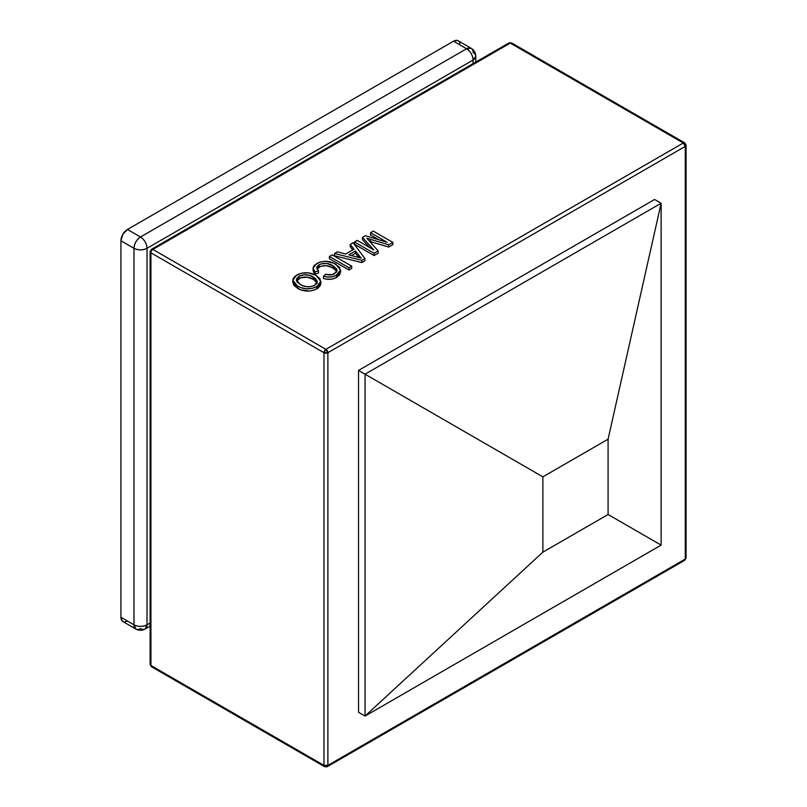 <?xml version="1.0" encoding="UTF-8"?>
<svg xmlns="http://www.w3.org/2000/svg" width="807" height="807" viewBox="0 0 807 807"><rect width="100%" height="100%" fill="white"/><g stroke="black" fill="none" stroke-linecap="round" stroke-linejoin="round"><path stroke-width="1.21" d="M542.869 476.846L542.869 552.149L608.085 514.503L608.085 439.19L542.869 476.846L365.057 374.186L661.125 203.243L661.125 545.118L608.085 514.503L608.085 439.19L661.125 203.243L608.085 439.19L542.869 476.846L542.869 552.149L608.085 514.503L661.125 545.118L365.057 716.061L542.869 552.149L365.057 716.061L365.057 374.186L542.869 476.846M654.608 199.48L358.53 370.413L365.057 374.186L661.125 203.243L654.608 199.48L661.125 203.243L661.125 545.118L365.057 716.061L365.057 374.186L358.53 370.413L358.53 712.299L365.057 716.061L358.53 712.299L358.53 370.413L654.608 199.48M325.927 349.33L152.886 249.434L510.266 43.104L683.297 143L325.927 349.33L152.886 249.434A2.764 1.594 -120 0 0 151.504 249.292A2.764 1.594 60 0 1 152.886 249.434A2.764 1.594 120 0 0 150.929 252.813L323.97 352.72L323.97 765.379L150.929 665.482L150.929 252.813A2.764 1.594 180 0 1 150.122 251.693A2.764 1.594 180 0 1 150.929 250.563A2.764 1.594 60 0 1 151.504 249.292L150.122 251.693A2.764 1.594 0 0 0 150.929 252.813A2.764 1.594 -60 0 1 152.886 249.434L510.266 43.104A2.764 1.594 -120 0 0 508.884 42.963L511.648 42.963A2.764 1.594 120 0 0 510.266 43.104L683.297 143L325.927 349.33L323.97 352.72L323.97 765.379L150.929 665.482L150.929 252.813L323.97 352.72A2.764 1.594 -60 0 1 325.927 349.33A2.764 1.594 60 0 1 327.884 352.72L327.884 765.379L685.254 559.049L685.254 146.39L327.884 352.72A2.764 1.594 180 0 1 323.97 352.72L327.884 352.72L325.927 349.33M294.313 285.88L300.678 289.864L309.767 291.014L313.6 290.258L317.787 288.26L320.389 285.466L320.793 283.096M292.84 282.107L293.748 285.164M369.667 241.384L388.712 247.063L392.858 244.672L392.858 242.413L388.712 244.803L366.852 238.257L378.16 250.896L374.045 253.267L354.485 241.979L357.249 240.385L373.802 249.938L362.464 237.369L365.349 235.705L387.088 242.261L370.534 232.709L373.298 231.115L392.858 242.413L392.858 244.672L388.712 247.063L388.712 244.803L388.712 247.063L370.605 241.666L370.605 239.407L370.605 241.666L369.697 241.394M370.534 234.968L378.897 239.79L370.534 234.968L370.534 232.709L370.534 234.968M362.464 239.629L369.556 247.487L362.464 239.629L362.464 237.369L362.464 239.629M354.485 244.239L374.045 255.526L378.16 253.156L378.16 250.896L378.16 253.156L374.045 255.526L374.045 253.267L374.045 255.526L354.485 244.239L354.485 241.979L354.485 244.239M334.502 255.769L361.829 262.588L364.946 260.782L364.946 258.533L361.829 260.328L334.502 253.509L337.427 251.824L345.678 254.013L354.011 249.202L350.218 244.44L353.153 242.746L364.946 258.533L361.829 260.328L334.502 253.509L337.427 251.824L345.678 254.013L354.011 249.202L350.218 244.44L353.153 242.746L364.946 258.533L364.946 260.782L361.829 262.588L361.829 260.328L361.829 262.588L334.502 255.769L334.502 253.509L334.502 255.769M350.218 246.7L352.78 249.908L350.218 246.7L350.218 244.44L350.218 246.7M348.967 270.012L351.721 268.418L351.721 266.159L348.967 267.753L329.407 256.455L332.161 254.861L351.721 266.159L351.721 268.418L348.967 270.012L348.967 267.753L348.967 270.012L329.407 258.714L329.407 256.455L329.407 258.714L348.967 270.012M316.969 269.094L320.641 266.27L326.381 265.664L332.353 267.682L336.771 271.364M313.116 269.851L313.499 272.12L315.093 274.209L315.093 271.949L313.076 268.156L316.576 263.576C323.113 260.409 329.528 260.621 335.823 264.212L340.574 270.052L340.574 272.312L336.69 277.386L336.69 275.126L336.69 277.386C332.726 279.565 328.318 279.918 323.466 278.455L323.466 276.196L323.466 278.455L325.947 279.081L331.304 279.212L335.339 278.082L339.666 274.854L340.413 271.233M315.093 274.209L318.503 272.988L318.503 270.728L318.503 272.988L315.093 274.209L313.076 270.416L313.116 267.591L314.216 265.412L319.774 262.114L325.655 261.266L333.765 263.183L339.596 267.359L340.413 271.122L336.69 275.126C332.726 277.305 328.318 277.658 323.466 276.196L325.635 274.269C328.873 275.348 331.848 275.177 334.572 273.744L337.134 270.416L333.069 265.816C328.731 263.032 324.071 262.668 319.088 264.726L316.778 267.793L318.503 270.728L315.093 271.949L315.093 274.209M150.122 251.693L150.122 664.353A2.764 1.594 0 0 0 150.929 665.482L151.504 666.753L150.929 665.482A2.764 1.594 120 0 0 151.504 666.753L152.886 666.612M686.071 145.26L686.071 557.93L685.254 559.049A2.764 1.594 0 0 0 686.071 557.93L684.679 560.32A2.764 1.594 -120 0 0 685.254 559.049L684.679 560.32L327.309 766.65L327.884 765.379A2.764 1.594 60 0 1 327.309 766.65A2.764 1.594 60 0 1 325.927 766.509A2.764 1.594 -60 0 1 324.545 766.65A2.764 1.594 -60 0 1 323.97 765.379A2.764 1.594 0 0 0 327.884 765.379L327.884 352.72L685.254 146.39A2.764 1.594 -120 0 0 683.297 143A2.764 1.594 -60 0 1 684.679 142.869A2.764 1.594 -60 0 1 685.254 144.13A2.764 1.594 180 0 1 686.071 145.26A2.764 1.594 180 0 1 685.254 146.39L686.071 145.26L684.679 142.869L683.297 143L685.254 146.39L685.254 559.049L327.884 765.379L323.97 765.379L324.545 766.65L151.504 666.753M684.679 560.32L683.297 560.179M373.298 231.115L392.858 242.413L388.712 244.803L366.852 238.257L378.16 250.896L374.045 253.267L354.485 241.979L357.249 240.385L373.802 249.938L362.464 237.369L365.349 235.705L387.088 242.261L370.534 232.709L373.298 231.115M355.443 250.977L348.765 254.841L361.132 258.119L355.443 250.977L355.443 253.237L358.843 257.514L358.853 255.264L355.443 250.977L348.765 254.841L361.132 258.119L358.853 255.264L358.853 257.514L355.443 253.237L355.443 250.977M351.438 255.547L355.443 253.237L351.438 255.547M332.161 254.861L351.721 266.159L348.967 267.753L329.407 256.455L332.161 254.861M317.04 268.923L319.088 266.986L319.088 264.726L319.088 266.986C324.071 264.928 328.731 265.291 333.069 268.075L333.069 265.816L333.069 268.075L336.872 271.566M340.574 270.052L336.035 275.49L332.171 276.811L327.713 277.053L323.466 276.196L325.635 274.269L332.07 274.733L336.711 271.878L336.771 269.104L333.412 266.017L326.865 263.486L321.075 263.869L318.604 265.029L316.969 266.835L316.939 268.67L318.503 270.728L315.093 271.949L313.076 268.166M315.85 275.278L308.375 272.877L301.182 273.27L295.069 276.196L293.274 278.415L292.84 280.624L294.979 284.296L300.002 287.342L305.893 288.775L312.37 288.331L317.787 286.001L320.682 282.43L319.804 278.526L315.85 275.278L320.823 281.32L316.848 286.586C310.261 289.683 303.825 289.531 297.521 286.122L292.82 280.241L296.794 274.995C303.21 271.939 309.565 272.04 315.85 275.278M296.603 281.038L299.064 278.546L299.064 276.287L296.381 279.918L300.295 284.548C304.834 287.211 309.585 287.463 314.579 285.295L317.333 281.492L313.055 276.851C308.567 274.309 303.906 274.118 299.064 276.287L304.249 274.794L309.515 275.328L315.113 278.213L317.333 281.512L316.405 283.842L313.832 285.678L310.231 286.697L306.236 286.656L301.404 285.133L297.309 282.208L296.451 280.533L296.724 278.506L299.064 276.287L299.064 278.546C303.906 276.377 308.567 276.569 313.055 279.111L317.101 282.702M292.82 280.241L292.82 282.5L297.521 288.381L297.521 286.122L297.521 288.381C303.825 291.791 310.261 291.942 316.848 288.845L316.848 286.586L316.848 288.845L320.823 283.58L320.823 281.32M313.055 276.851L313.055 279.111L313.055 276.851M296.593 281.048L300.587 277.83L307.195 277.124L313.782 279.545L317.272 283.176M333.14 268.166L333.765 268.489M458.951 41.429L457.155 40.39L453.524 41.218L466.567 48.753L140.499 237.006L127.456 229.47L453.524 41.218L127.456 229.47L122.846 234.343L120.929 240.768L133.972 248.304L133.972 624.82L120.929 617.284L120.929 240.768L120.929 617.284L122.028 620.835L123.834 621.874M147.015 624.82L150.122 623.024L147.015 624.82L147.015 248.304L147.015 624.82C142.668 626.878 138.32 626.878 133.972 624.82L120.929 617.284A9.22 5.326 120 0 0 122.846 621.511L135.889 629.036A9.22 5.326 -60 0 1 133.972 624.82A9.22 5.326 0 0 0 147.015 624.82A9.22 5.326 60 0 1 145.109 629.036L147.015 624.82M471.177 48.289A9.22 5.326 -60 0 1 473.094 52.516A9.22 5.326 180 0 1 475.797 56.278A9.22 5.326 180 0 1 473.094 60.041L475.797 56.278C475.676 52.788 474.143 50.125 471.177 48.289L466.567 48.753A9.22 5.326 -60 0 1 471.177 48.289L458.134 40.764A9.22 5.326 120 0 0 453.524 41.218L466.567 48.753C470.531 51.477 472.7 55.249 473.094 60.041A9.22 5.326 -120 0 0 466.567 48.753L140.499 237.006A9.22 5.326 60 0 1 147.015 248.304C146.632 243.502 144.463 239.74 140.499 237.006C136.534 239.74 134.365 243.502 133.972 248.304A9.22 5.326 -60 0 1 140.499 237.006L127.456 229.47A9.22 5.326 120 0 0 120.929 240.768L133.972 248.304C138.32 250.362 142.668 250.362 147.015 248.304L473.094 60.041L473.094 63.622L473.094 60.041L147.015 248.304A9.22 5.326 180 0 1 133.972 248.304L133.972 624.82L135.889 629.036A9.22 5.326 -60 0 0 140.499 628.582A9.22 5.326 60 0 0 145.109 629.036C142.032 630.681 138.955 630.681 135.889 629.036M124.954 621.925L127.456 621.057M459.919 43.588L459.556 42.388M684.679 142.869L511.648 42.963L508.884 42.963L151.504 249.292M327.309 766.65L324.545 766.65M150.122 626.151L145.109 629.036M475.797 56.278L475.797 62.068"/></g></svg>
